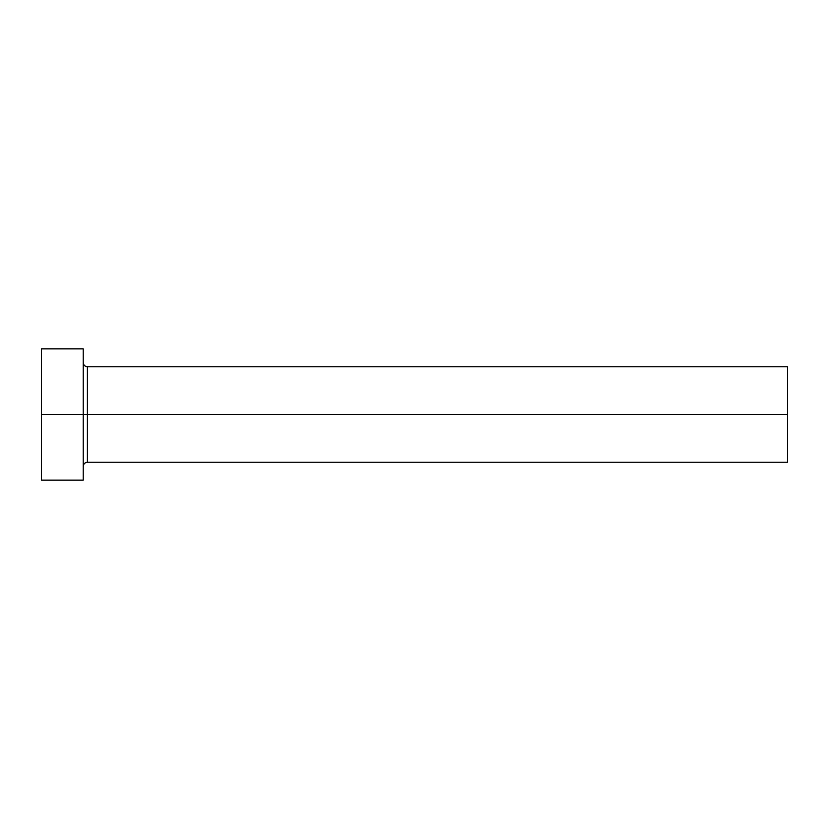 <?xml version="1.0" encoding="UTF-8"?>
<svg xmlns="http://www.w3.org/2000/svg" width="829" height="829" viewBox="0 0 829 829"><rect width="100%" height="100%" fill="white"/><g stroke="black" fill="none" stroke-linecap="round" stroke-linejoin="round"><path stroke-width="1.24" d="M83.232 362.574C83.491 365.102 84.879 366.491 87.408 366.75L87.408 414.5L787.55 414.5L787.55 462.25L787.55 414.5L87.408 414.5L87.408 366.75L87.408 414.5L41.45 414.5L41.45 480.157L83.232 480.157L83.232 348.843L83.232 480.157M41.45 480.157L41.45 348.843L41.45 414.5L87.408 414.5L87.408 462.25L787.55 462.25M787.55 414.5L787.55 366.75L787.55 414.5M87.408 414.5L87.408 462.25L87.408 414.5M41.45 348.843L83.232 348.843M87.408 366.75L787.55 366.75M87.408 462.25C84.879 462.509 83.491 463.898 83.232 466.426"/></g></svg>
